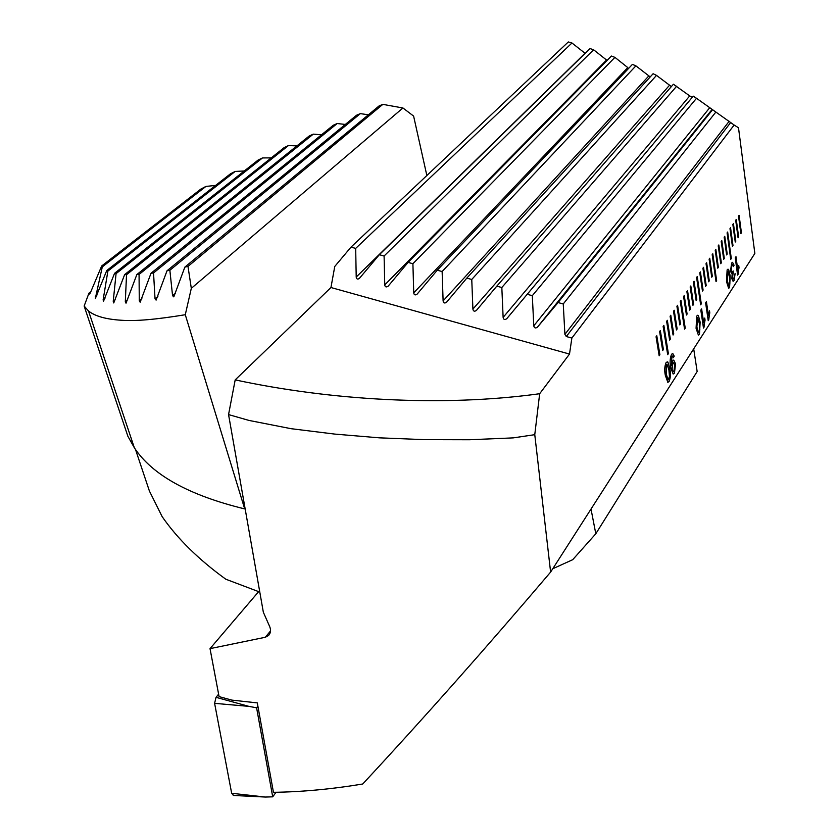 <?xml version="1.0" encoding="UTF-8"?>
<svg xmlns="http://www.w3.org/2000/svg" width="839" height="839" viewBox="0 0 839 839"><rect width="100%" height="100%" fill="white"/><g stroke="black" fill="none" stroke-linecap="round" stroke-linejoin="round"><path stroke-width="1.26" d="M656.067 336.785L659.171 355.799L659.884 354.74L656.78 335.736L656.067 336.785M659.622 331.573L662.695 350.524L663.397 349.475L660.324 330.545L659.622 331.573M663.146 326.423L667.697 354.666L668.389 353.628L663.848 325.396L663.146 326.423M666.638 321.316L669.648 340.141L670.33 339.113L667.33 320.299L666.638 321.316M670.099 316.251L673.067 335.013L673.748 333.995L670.781 315.244L670.099 316.251M673.518 311.248L676.454 329.947L677.136 328.94L674.199 310.252L673.518 311.248M676.916 306.277L679.821 324.924L680.481 323.927L677.587 305.291L676.916 306.277M680.272 301.369L684.572 329.161L685.232 328.164L680.943 300.393L680.272 301.369M683.596 296.503L686.438 315.024L687.099 314.038L684.257 295.527L683.596 296.503M686.889 291.678L689.7 310.136L690.35 309.172L687.55 290.714L686.889 291.678M690.161 286.896L692.941 305.302L693.58 304.337L690.812 285.952L690.161 286.896M693.392 282.166L696.139 300.509L696.779 299.554L694.042 281.222L693.392 282.166M696.601 277.478L700.659 304.83L701.289 303.875L697.24 276.545L696.601 277.478M699.778 272.832L702.463 291.06L703.092 290.126L700.408 271.909L699.778 272.832M702.925 268.228L705.578 286.393L706.197 285.47L703.543 267.316L702.925 268.228M706.039 263.666L708.672 281.778L709.28 280.855L706.658 262.764L706.039 263.666M709.123 259.146L711.724 277.206L712.332 276.293L709.742 258.255L709.123 259.146M712.185 254.668L716.034 281.589L716.632 280.687L712.793 253.777L712.185 254.668M715.216 250.232L717.764 268.176L718.362 267.274L715.824 249.351L715.216 250.232M718.226 245.837L720.743 263.719L721.341 262.827L718.824 244.967L718.226 245.837M721.204 241.475L723.7 259.303L724.288 258.422L721.802 240.615L721.204 241.475M724.162 237.154L726.626 254.93L727.203 254.06L724.749 236.304L724.162 237.154M727.088 232.875L730.727 259.377L731.304 258.506L727.665 232.025L727.088 232.875M730.559 227.788L729.982 228.638L732.395 246.288L732.971 245.439L730.559 227.788M733.433 223.594L732.856 224.433L735.247 242.031L735.813 241.181L733.433 223.594M736.275 219.43L735.709 220.258L738.068 237.804L738.635 236.965L736.275 219.43M738.53 216.126L740.868 233.62L741.424 232.781L739.096 215.308L738.53 216.126M671.578 354.268L672.71 353.418L674.22 356.156L673.392 357.718L672.49 356.03L671.882 356.481L671.504 365.678L672.679 360.864L673.759 360.109L675.552 363.843L674.451 373.145L673.172 374.026L670.76 367.828C669.69 362.679 669.962 358.159 671.578 354.268M703.491 328.07L700.817 310.126L701.624 308.909L703.701 322.9L704.75 318.044L705.054 320.162L703.491 328.07M728.661 269.592L730.213 275.895L729.594 287.567L728.651 288.27L726.501 281.589L727.13 269.875L728.032 269.162L728.661 269.592L730.213 275.895M737.607 275.119L735.247 257.804L735.981 256.692L737.817 270.2L738.76 265.659L739.033 267.693L737.607 275.119M550.615 572.093L754.848 253.43L738.498 127.79L734.135 125.021L571.862 338.065L569.503 354.068L539.666 393.722C441.87 407.251 329.601 400.172 235.193 379.889L228.554 414.581L263.341 612.229L269.707 626.628C271.102 630.152 270.724 633.099 268.564 635.459L265.344 637.262L210.023 648.641L219.073 696.601L231.805 700.104L257.3 702.893L273.451 792.31C301.505 791.953 331.258 789.195 362.71 784.014C423.15 718.918 485.781 648.274 550.615 572.093L534.768 434.675L539.666 393.722M731.618 263.047L732.552 262.324L734.073 265.26L733.37 266.592L732.437 264.663L731.87 265.103L731.22 270.305L732.164 272.339L733.181 270.934L732.573 277.499L733.296 279.02L733.779 278.642L735.121 273.598L734.073 280.604L733.129 281.296L731.849 278.705L732.153 274.059L730.486 271.406L731.618 263.047M708.242 320.687L705.62 302.837L706.417 301.631L708.462 315.548L709.49 310.745L709.794 312.842L708.242 320.687M698.415 315.642L700.135 322.092L699.474 334.31L698.394 335.118L696.076 328.322L696.737 316.051L697.786 315.244L698.415 315.642L700.135 322.092M667.907 362.091L669.795 368.678C670.833 373.481 670.602 377.739 669.113 381.441L667.854 382.364L665.369 375.473C664.32 370.628 664.551 366.349 666.072 362.647L667.907 362.091L669.795 368.678M235.193 379.889L330.954 287.525L334.761 266.466L350.985 247.138L355.684 248.396L356.208 277.048C356.46 279.062 357.487 279.555 359.291 278.517L379.333 254.72L384.094 256L384.765 284.893C385.049 286.948 386.118 287.431 387.954 286.34L388.394 285.889L387.954 286.34M350.985 247.138L568.318 41.95L571.957 42.999L585.024 53.256L356.208 277.048M379.333 254.72L590.037 48.589L593.613 49.774L606.555 60.03L384.765 284.893M408.079 262.418L611.4 56.045L614.924 57.367L627.782 67.592L413.732 292.842L412.903 263.708L408.079 262.418L388.394 285.889M571.862 338.065L566.315 336.533L564.899 334.362L563.252 303.949L558.071 302.564L537.526 327.063C535.523 328.563 534.286 328.143 533.782 325.815L532.314 295.674L527.207 294.3L506.746 318.694C504.774 320.099 503.568 319.659 503.127 317.394L501.827 287.504L496.793 286.162L476.405 310.43C474.465 311.751 473.301 311.311 472.902 309.098L471.759 279.46L466.799 278.139L446.495 302.292C444.597 303.529 443.464 303.078 443.107 300.907L442.132 271.532L437.234 270.221L632.428 64.383L635.899 65.862L650.204 76.915M466.799 278.139L653.109 73.727L656.518 75.384L671.368 86.564M496.793 286.162L673.413 84.236L689.721 95.908L692.238 97.334L693.255 96.149L696.506 98.289L734.135 125.021M569.503 354.068L330.954 287.525M437.234 270.221L417.014 294.258C415.148 295.422 414.047 294.95 413.732 292.842M228.554 414.581L248.952 420.423L291.102 428.698L334.855 434.099L379.627 437.853L424.66 439.646L469.483 439.751L513.3 437.874L534.768 434.675M259.534 590.583L210.023 648.641M571.957 42.999L355.684 248.396M715.636 112.332L563.252 303.949M712.5 109.836L558.071 302.564M696.506 98.289L532.314 295.674M693.255 96.149L527.207 294.3M676.748 86.113L501.827 287.504M656.518 75.384L471.759 279.46M635.899 65.862L442.132 271.532M614.924 57.367L412.903 263.708M593.613 49.774L384.094 256M735.824 256.933L737.817 270.2M738.635 266.099L739.033 267.693M738.855 267.693L738.068 274.395M732.447 262.334L734.073 265.26M733.884 265.25L733.317 266.351M731.681 265.103L731.22 270.305M731.031 270.305L732.08 272.329M733.024 271.322L733.38 273.053M733.087 273.189L732.573 277.499M732.384 277.499L733.202 278.999M734.954 273.808L734.073 280.604M733.884 280.604L733.055 281.285M730.024 275.895L729.594 287.567M729.395 287.557L728.577 288.259M727.927 269.172L728.472 269.592M727.77 271.574L727.056 280.446L728.755 285.889M729.92 283.173L729.469 277.038L727.874 271.563L727.245 280.457L728.839 285.9L729.92 283.173M706.26 301.862L708.462 315.548M709.354 311.175L709.794 312.842M709.605 312.842L708.756 319.911M708.556 319.9L708.21 320.446M701.467 309.151L703.701 322.9M704.613 318.484L705.054 320.162M704.865 320.152L704.005 327.273M703.806 327.273L703.449 327.818M699.936 322.082L699.474 334.31M699.286 334.3L698.321 335.107M697.66 315.254L698.216 315.642M697.471 317.771L696.852 318.138L696.695 327.074L698.53 332.622M699.831 329.696L699.327 323.34L697.587 317.761L696.884 327.074L698.604 332.632L699.831 329.696M672.563 353.429L674.22 356.156M674.021 356.145L673.318 357.456M671.672 356.47L671.431 365.227M673.612 360.109L675.552 363.843M675.353 363.832L674.451 373.145M674.252 373.135L673.14 374.026M673.434 362.794L672.553 363.392L671.882 369.254L673.172 371.771M672.752 363.402L672.081 369.254L673.245 371.782L673.979 371.237L674.661 365.059L673.56 362.794L672.553 363.392M669.595 368.667C670.634 373.47 670.403 377.728 668.903 381.43L669.113 381.441M668.903 381.43L667.802 382.353M667.141 361.735L667.697 362.081M666.921 364.367L666.208 364.787L666.061 374.1L668.043 379.752M669.48 376.617L668.924 370.03L667.047 364.357L666.418 364.797L666.26 374.11L668.106 379.763L669.48 376.617M740.837 233.389L738.939 215.529M738.037 237.573L736.118 219.661M735.216 241.8L733.276 223.824M732.363 246.058L730.402 228.019M730.696 259.136L727.507 232.256M726.584 254.689L724.581 236.535M723.658 259.062L721.634 240.845M720.711 263.477L718.666 245.198M717.733 267.935L715.667 249.582M716.003 281.348L712.636 254.018M711.692 276.964L709.584 258.485M708.63 281.537L709.091 280.855L706.501 262.995M705.547 286.151L706.008 285.47L703.386 267.547M702.421 290.818L702.893 290.116L700.24 272.14M700.628 304.588L701.1 303.875L697.073 276.786M696.108 300.268L696.58 299.554L693.874 281.464M692.899 305.06L693.381 304.337L690.644 286.183M689.668 309.895L690.151 309.161L687.382 290.955M686.396 314.772L686.9 314.038L684.1 295.768M684.53 328.909L685.023 328.164L680.775 300.624M679.779 324.672L680.282 323.917L677.419 305.532M676.423 329.696L676.937 328.93L674.032 310.482M673.025 334.771L673.549 333.995L670.623 315.485M669.606 339.889L670.13 339.103L667.162 320.54M667.655 354.415L668.18 353.618L663.68 325.637M662.653 350.272L663.198 349.475L660.167 330.786M659.129 355.547L659.674 354.729L656.612 335.978M233.651 795.466L231.669 793.285L214.606 703.344L216.032 697.324L218.612 694.178M276.041 792.268L272.706 796.83L265.439 797.05L231.669 793.285M272.706 796.83L256.598 707.801L248.879 706.365L214.606 703.344M256.598 707.801L257.888 706.155M552.744 568.758L572.701 559.697L595.805 533.772L697.157 371.509L693.696 348.856M595.805 533.772L591.013 509.053M135.467 449.389L149.394 490.993L162.147 516.625C177.386 538.648 198.612 559.519 225.817 579.225L258.632 591.631M185.283 314.719C156.369 319.491 135.121 321.337 121.529 320.257C106.071 319.323 95.069 316.24 88.515 310.996L84.152 306.046L127.895 436.301L134.334 447.753C152.174 474.937 188.964 495.325 244.694 508.906L185.283 314.719L191.313 288.343L402.94 107.979L413.606 116.086L426.852 175.508M84.152 306.046L88.955 293.157L90.832 291.678M191.313 288.343L187.988 266.403L184.853 267.127L173.799 296.88L172.561 295.664L169.866 270.263L167.013 270.798L156.106 300.121L155.037 298.81L153.537 272.958L150.999 273.283L140.165 302.229L139.274 300.813L139.064 274.447L136.841 274.573L126.018 303.194L125.315 301.673L126.532 274.699L124.644 274.615L113.737 302.952L113.234 301.327L116.065 273.64L114.544 273.325L103.438 301.442L103.155 299.701L107.874 271.112L106.752 270.536L95.31 298.548L102.306 266.875L101.676 265.973L90.423 292.664L89.647 294.038L88.955 293.157M184.853 267.127L379.144 105.871L382.846 104.372L402.94 107.979M101.676 265.973L200.836 189.1L205.933 186.426L215.623 185.409M106.752 270.536L230.452 173.82L235.172 171.439L244.285 170.967M114.544 273.325L258.076 160.092L262.523 157.931L271.249 157.889M124.644 274.615L284.222 147.559L288.448 145.567L296.912 145.881M136.841 274.573L309.203 135.991L313.272 134.146L321.536 134.775M150.999 273.283L333.261 125.252L337.184 123.532L345.322 124.434M167.013 270.798L356.533 115.237L360.34 113.632L368.394 114.786M187.988 266.403L382.846 104.372M102.306 266.875L205.933 186.426M107.874 271.112L235.172 171.439M116.065 273.64L262.523 157.931M126.532 274.699L288.448 145.567M139.064 274.447L313.272 134.146M153.537 272.958L337.184 123.532M169.866 270.263L360.34 113.632M270.536 630.928L265.344 637.262M730.759 122.41L566.315 336.533M729.164 121.277L564.899 334.362M537.526 327.063L712.154 109.364L537.684 326.885M709.679 107.759L533.782 325.815M692.259 97.324L506.966 318.453M689.721 95.908L503.127 317.394M669.386 85.4L472.902 309.098M648.725 76.013L443.107 300.907M248.879 706.365L216.032 697.324M95.268 296.66L96.8 295.433M103.155 299.701L104.969 298.233M113.234 301.327L115.321 299.638M125.315 301.673L127.654 299.754M139.274 300.813L141.864 298.674M155.037 298.81L157.879 296.44M172.561 295.664L175.655 293.052M269.34 634.515L268.606 635.406M692.238 97.334L506.746 318.694M477.055 309.685L476.405 310.43M446.977 301.757L446.495 302.292M265.439 797.05L233.221 795.445M88.515 310.996L134.334 447.753"/></g></svg>
